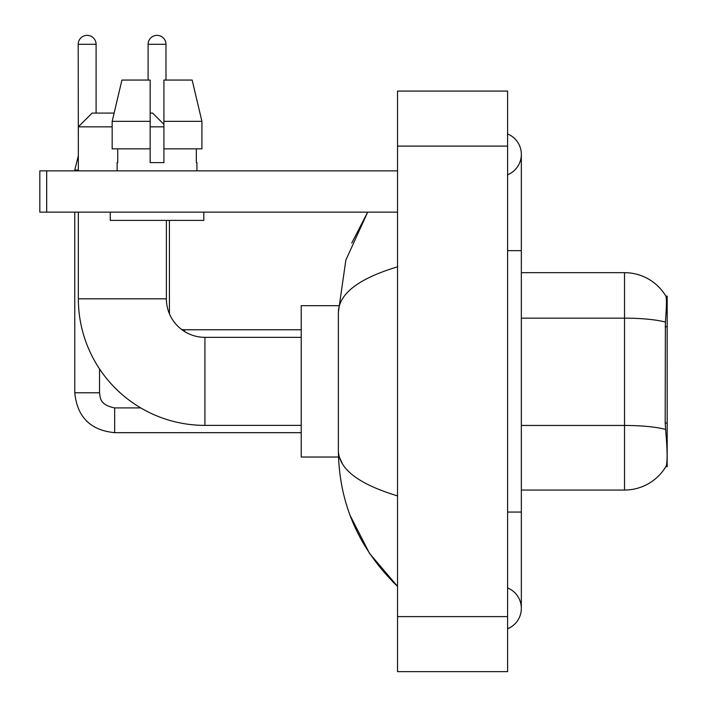 <?xml version="1.0" encoding="UTF-8"?>
<svg xmlns="http://www.w3.org/2000/svg" width="707" height="707" viewBox="0 0 707 707"><rect width="100%" height="100%" fill="white"/><g stroke="black" fill="none" stroke-linecap="round" stroke-linejoin="round"><path stroke-width="1.06" d="M667.178 423.06L665.181 423.06L666.065 435.017C667.452 452.25 667.452 462.661 666.065 466.249L665.826 466.655L667.178 466.655L667.178 296.065L665.932 296.233A48.156 48.156 0 0 0 624.528 272.672A48.156 48.156 0 0 1 665.826 296.065A48.156 48.156 0 0 0 624.528 272.672L521.342 272.672M666.065 466.249A48.156 48.156 0 0 1 624.528 490.048L521.342 490.048M665.181 423.06L665.384 322.083C666.568 307.121 666.754 298.504 665.932 296.233A48.156 48.156 0 0 0 624.528 272.672L624.528 318.15L521.342 318.15M201.919 148.85L201.919 121.339L192.145 80.059L201.919 121.339L201.919 148.85L163.918 148.85L163.918 80.059L192.145 80.059L201.919 121.339L163.918 121.339M112.166 126.836L78.344 126.836L92.104 113.085L114.11 113.085L121.931 80.059L112.166 121.339L121.931 80.059L150.158 80.059L150.158 162.61L163.918 162.61L163.918 148.85M169.424 220.39L169.424 313.784A38.523 38.523 0 0 0 181.602 329.48L184.554 329.771L184.554 331.512A38.523 38.523 0 0 1 181.646 329.506M301.217 425.384L204.915 425.384A126.571 126.571 0 0 1 78.344 298.814L78.344 212.135M204.915 425.384L204.915 337.336A38.523 38.523 0 0 1 166.392 298.814L166.392 220.39M150.158 113.085L152.632 113.085L163.918 124.361M163.918 126.836L150.158 126.836M78.344 170.864L78.344 126.836M338.485 305.689L301.217 305.689L301.217 457.031L338.485 457.031M78.344 156.282L78.203 44.294A8.944 8.944 0 0 1 87.147 35.35A8.944 8.944 0 0 1 96.09 44.294L96.09 113.085M74.765 212.135L74.765 392.783L99.528 392.783L99.528 368.913M74.765 170.864L74.765 170.042L78.344 170.042M148.099 80.059L148.099 44.294A8.944 8.944 0 0 1 157.042 35.35A8.944 8.944 0 0 1 165.977 44.294L165.977 80.059M46.697 212.135L39.822 212.135L39.822 170.864L46.697 170.864L46.697 212.135L397.528 212.135M397.528 170.864L46.697 170.864M117.141 162.61L117.742 162.61L117.141 162.61L117.141 170.864M196.935 162.61L196.343 162.61L196.935 162.61L196.935 170.864M196.343 148.85L196.343 162.61M163.918 162.61L150.158 162.61M117.742 162.61L117.742 148.85M110.265 212.135L110.265 220.39L203.81 220.39L203.81 212.135M150.158 148.85L112.166 148.85L112.166 121.339L150.158 121.339L150.158 148.85L150.158 121.339M507.591 512.062L521.342 512.062L521.342 154.356A22.014 22.014 0 0 1 507.591 174.762A22.014 22.014 0 0 0 507.591 133.95A22.014 22.014 0 0 1 521.342 154.356A22.014 22.014 0 0 0 507.591 133.95A22.014 22.014 0 0 1 521.342 154.356M507.591 628.77A22.014 22.014 0 0 0 507.591 587.959A22.014 22.014 0 0 1 507.591 628.77A22.014 22.014 0 0 0 521.342 608.365A22.014 22.014 0 0 1 507.591 628.77M397.528 266.822C358.608 278.549 338.892 293.714 338.37 312.291L338.37 450.43C338.803 468.944 358.529 484.101 397.528 495.899M397.528 671.65L507.591 671.65L507.591 91.07L397.528 91.07L397.528 671.65M338.37 312.291L345.847 260.096L367.684 212.135L351.759 243.031M350.098 515.385L369.505 553.36L397.528 586.35C358.67 548.632 338.953 503.331 338.37 450.43M342.497 463.907L339.342 457.031M667.178 326.758L665.181 326.758M624.528 490.048L624.528 318.15A48.156 8.36 180 0 1 665.384 322.083M665.526 429.432A48.156 8.36 180 0 0 624.528 425.455L521.342 425.455M78.344 298.814L166.392 298.814M301.217 432.675L114.667 432.675C90.461 430.28 77.16 416.989 74.765 392.783C77.16 416.989 90.461 430.28 114.667 432.675L114.667 407.939M78.203 44.294L96.09 44.294M148.099 44.294L165.977 44.294M507.591 250.658L521.342 250.658M397.528 616.619L507.591 616.619M397.528 146.102L507.591 146.102M301.217 337.336L204.915 337.336M99.528 392.783C100.367 397.581 99.484 404.899 114.667 407.912L140.746 407.912M78.203 156.282L74.765 170.042M184.554 329.771L301.217 329.771M521.342 512.062L521.342 608.365M397.528 586.35L392.738 581.728"/></g></svg>
